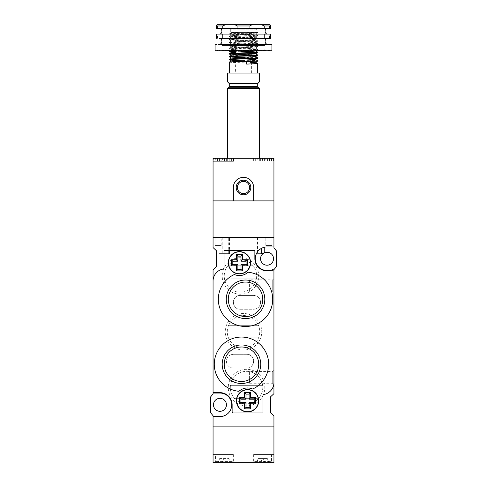 <?xml version="1.0" encoding="UTF-8"?>
<svg xmlns="http://www.w3.org/2000/svg" width="487" height="487" viewBox="0 0 487 487"><rect width="100%" height="100%" fill="white"/><g stroke="black" fill="none" stroke-linecap="round" stroke-linejoin="round"><path stroke-width="0.37" stroke-dasharray="2.44 1.83" d="M273.938 237.412L273.938 161.118L213.062 161.118L215.09 161.118L213.062 161.118L213.062 158.275L213.062 161.118L215.09 161.118L213.062 161.118L213.062 158.275L213.062 161.118L213.062 158.275L213.062 161.118L215.09 161.118L215.09 158.275L215.09 161.118L215.09 158.275L215.09 161.118L215.09 158.275L213.062 158.275L215.09 158.275L215.09 161.118L215.09 158.275L215.09 161.118L271.095 161.118L253.648 161.118L253.648 158.275L253.648 161.118L253.648 158.275L253.648 161.118L253.648 158.275L213.062 158.275L215.09 158.275L213.062 158.275L213.062 200.888L273.938 200.888L213.062 200.888L213.062 237.412L273.938 237.412L213.062 237.412L213.062 247.56L216.307 250.604L216.307 266.833L213.062 269.877L213.062 393.904L210.627 396.905L210.627 412.733L213.062 415.734L213.062 462.65L213.062 454.535L216.045 454.535L216.045 462.65L233.352 462.65L213.062 462.65L213.062 454.535L216.045 454.535L216.045 462.65L213.062 462.65L273.938 462.65L273.938 426.125L213.062 426.125L273.938 426.125L273.938 415.977L270.693 412.933L270.693 396.704L273.938 393.66L273.938 269.634L276.373 266.632L276.373 250.805L273.938 247.804L273.938 237.412M253.648 200.888L233.352 200.888L233.352 187.495A10.148 10.148 0 0 1 243.5 177.347A10.148 10.148 0 0 1 253.648 187.495L253.648 200.888M219.15 34.09L267.85 34.09L219.15 34.09M267.85 28.41L219.15 28.41L267.85 28.41M219.15 44.238L267.85 44.238M219.15 38.552L267.85 38.552M217.549 34.09L216.319 34.09L217.549 34.09L217.549 38.473L264.246 38.345L264.246 34.09L270.681 34.09L269.451 34.09L270.681 34.09L270.681 38.345L269.451 38.473L269.451 34.09M269.853 24.35L260.813 24.35L264.246 25.975L270.681 25.975L269.853 24.35M270.681 28.41L264.246 28.41L264.246 25.975M264.246 38.345L270.681 38.345M271.91 44.445L215.09 44.445M217.123 50.727L222.169 50.727L221.993 49.936L222.182 50.727L217.123 50.727L217.123 49.936L217.123 50.727M256.692 29.22L230.308 29.22L256.692 29.22L256.692 49.108L230.308 49.108L256.692 49.108L257.501 50.727L229.499 50.727L257.501 50.727M260.953 45.455L226.047 45.455L260.953 45.455L260.953 50.727L226.047 50.727L260.953 50.727M265.007 45.455L221.993 45.455L265.007 45.455L264.818 50.727L265.007 49.936L269.877 49.936L269.877 50.727L264.831 50.727L269.877 50.727L269.877 49.936M264.818 50.727L264.277 49.936L263.357 50.727L264.277 49.936L264.818 50.727L269.701 50.727L264.818 50.727M263.357 50.727L262.128 49.936L260.545 50.727L262.128 49.936L263.357 50.727L267.734 50.727L263.357 50.727M260.545 50.727L258.707 49.936L256.564 50.727L258.707 49.936L260.545 50.727L264.112 50.727L256.619 50.727L260.545 50.727M256.564 50.727L254.257 49.936L251.7 50.727L254.257 49.936L256.564 50.727L259.09 50.727L251.761 50.727L256.564 50.727M251.7 50.727L249.064 49.936L246.276 50.727L249.064 49.936L253.009 50.727L246.343 50.727L251.7 50.727M246.276 50.727C244.425 49.674 242.575 49.674 240.724 50.727L240.724 50.727C242.575 49.674 244.425 49.674 246.276 50.727L240.724 50.727L246.276 50.727A5.254 5.254 0 0 0 240.724 50.727A5.254 5.254 0 0 1 246.276 50.727M240.657 50.727L237.936 49.936L235.239 50.727L237.936 49.936L240.657 50.727L233.991 50.727L240.657 50.727M235.239 50.727L232.743 49.936L230.381 50.727L232.743 49.936L235.239 50.727L227.91 50.727L235.239 50.727M230.381 50.727L228.293 49.936L226.412 50.727L228.293 49.936L230.381 50.727L222.888 50.727L230.381 50.727M226.412 50.727L224.872 49.936L223.612 50.727L224.872 49.936L226.412 50.727L219.266 50.727L226.412 50.727M223.612 50.727L222.723 49.936L222.182 50.727L222.723 49.936L223.612 50.727L217.299 50.727L223.612 50.727M271.91 50.727L215.09 50.727M217.299 50.727L222.182 50.727L217.299 50.727A5.254 1.358 90 0 1 218.018 49.936A5.254 1.358 90 0 1 218.736 50.727A5.254 1.358 90 0 0 218.018 49.936A5.254 1.358 90 0 0 217.299 50.727M219.266 50.727A5.254 2.63 90 0 1 220.654 49.936A5.254 2.63 90 0 1 222.042 50.727A5.254 2.63 90 0 0 220.654 49.936A5.254 2.63 90 0 0 219.266 50.727M222.888 50.727A5.254 3.713 90 0 1 224.848 49.936A5.254 3.713 90 0 1 226.808 50.727A5.254 3.713 90 0 0 224.848 49.936A5.254 3.713 90 0 0 222.888 50.727M227.91 50.727A5.254 4.553 90 0 1 230.308 49.936A5.254 4.553 90 0 1 232.713 50.727A5.254 4.553 90 0 0 230.308 49.936A5.254 4.553 90 0 0 227.91 50.727M233.991 50.727A5.254 5.077 90 0 1 239.354 50.727A5.254 5.077 90 0 0 233.991 50.727M247.646 50.727A5.254 5.077 -90 0 1 253.009 50.727A5.254 5.077 -90 0 0 247.646 50.727M254.287 50.727A5.254 4.553 -90 0 1 256.692 49.936A5.254 4.553 -90 0 1 259.09 50.727A5.254 4.553 -90 0 0 256.692 49.936A5.254 4.553 -90 0 0 254.287 50.727M260.192 50.727A5.254 3.713 -90 0 1 262.152 49.936A5.254 3.713 -90 0 1 264.112 50.727A5.254 3.713 -90 0 0 262.152 49.936A5.254 3.713 -90 0 0 260.192 50.727M264.958 50.727A5.254 2.63 -90 0 1 266.346 49.936A5.254 2.63 -90 0 1 267.734 50.727A5.254 2.63 -90 0 0 266.346 49.936A5.254 2.63 -90 0 0 264.958 50.727M268.264 50.727A5.254 1.358 -90 0 1 268.982 49.936A5.254 1.358 -90 0 1 269.701 50.727A5.254 1.358 -90 0 0 268.982 49.936A5.254 1.358 -90 0 0 268.264 50.727M249.934 25.975L252.54 24.35L234.46 24.35L237.066 25.975L249.934 25.975L249.934 28.41L264.246 28.41M222.754 25.975L226.187 24.35L217.147 24.35L216.319 25.975L222.754 25.975L222.754 28.41L249.934 28.41M252.54 24.35L260.813 24.35M226.187 24.35L234.46 24.35M217.147 24.35L217.549 24.35L217.147 24.35M237.066 28.41L237.066 25.975M216.319 25.975L216.319 28.41L222.754 28.41M264.246 34.09L216.319 34.09L216.319 38.345M249.934 34.09L249.934 38.345M237.066 38.345L237.066 34.09M222.754 34.09L222.754 38.345M216.715 462.65L215.498 461.433L215.498 454.535L232.95 454.535L232.95 461.433L215.498 461.433L232.95 461.433L231.733 462.65L216.715 462.65L231.733 462.65M255.267 462.65L254.05 461.433L254.05 454.535L271.502 454.535L271.502 461.433L254.05 461.433L271.502 461.433L270.285 462.65L255.267 462.65L270.285 462.65M271.502 454.535L254.05 454.535M232.95 454.535L215.498 454.535M216.045 454.535L233.352 454.535L216.045 454.535M270.955 454.535L253.648 454.535L270.955 454.535L270.955 462.65L273.938 462.65L273.938 454.535L270.955 454.535L270.955 462.65L253.648 462.65L273.938 462.65L273.938 454.535L270.955 454.535M218.133 462.65L230.308 462.65L218.133 462.65L219.613 458.59L218.133 462.65M260.746 462.65L268.867 462.65L256.692 462.65L260.746 462.65L262.225 458.59L260.746 462.65L262.225 458.59L263.327 458.59L264.806 462.65L263.327 458.59L264.806 462.65L263.327 458.59L267.387 458.59L268.867 462.65L267.387 458.59L262.225 458.59L260.746 462.65M219.613 458.59L223.673 458.59L222.194 462.65L223.673 458.59L222.194 462.65L223.673 458.59L224.775 458.59L226.254 462.65L224.775 458.59L228.835 458.59L230.308 462.65L228.835 458.59L224.775 458.59L226.254 462.65L224.775 458.59L219.613 458.59M262.225 458.59L258.165 458.59L256.692 462.65L258.165 458.59L262.225 458.59M239.44 273.737A10.957 10.957 0 0 0 248.93 257.3A10.957 10.957 0 0 0 229.949 257.3A10.957 10.957 0 0 0 239.44 273.737M247.56 411.716A10.957 10.957 0 0 0 257.051 395.28A10.957 10.957 0 0 0 238.07 395.28A10.957 10.957 0 0 0 247.56 411.716M245.527 282.052A17.246 17.246 0 0 0 230.595 307.924A17.246 17.246 0 0 0 260.466 307.924A17.246 17.246 0 0 0 245.527 282.052M241.473 346.988A17.246 17.246 0 0 0 226.534 372.859A17.246 17.246 0 0 0 256.406 372.859A17.246 17.246 0 0 0 241.473 346.988M234.363 274.51A27.193 27.193 0 0 0 226.096 318.321A27.193 27.193 0 0 0 270.078 310.992A27.193 27.193 0 0 0 248.047 272.227A12.784 12.784 0 0 1 234.363 274.51M239.44 251.615A11.158 11.158 0 0 0 229.779 268.355A11.158 11.158 0 0 0 249.107 268.355A11.158 11.158 0 0 0 239.44 251.615M247.56 389.6A11.158 11.158 0 0 0 237.893 406.341A11.158 11.158 0 0 0 257.221 406.341A11.158 11.158 0 0 0 247.56 389.6M272.203 269.743A1.218 1.218 0 0 1 273.938 270.845L273.938 382.496A12.175 12.175 0 0 1 263.978 394.47A1.218 1.218 0 0 0 262.98 395.669L262.98 412.933L233.352 412.933A1.218 1.218 0 0 1 232.135 411.716L232.135 404.819A12.175 12.175 0 0 0 219.96 392.644L213.062 392.644L213.062 281.042A12.175 12.175 0 0 1 223.022 269.067A1.218 1.218 0 0 0 224.02 267.868L224.02 250.604L254.865 250.604L254.865 258.719A12.175 12.175 0 0 0 272.203 269.743M252.637 389.028A27.193 27.193 0 0 0 260.904 345.216A27.193 27.193 0 0 0 216.922 352.545A27.193 27.193 0 0 0 238.953 391.311A12.784 12.784 0 0 1 252.637 389.028M231.021 325.681L255.979 325.681L231.021 325.681L231.021 237.412L255.979 237.412L231.021 237.412M231.021 278.199L255.979 278.199L255.979 271.216C255.882 270.151 254.762 268.154 252.613 265.214L228.3 265.214A16.235 16.235 0 0 1 254.512 284.085A16.235 16.235 0 0 1 226.4 284.085A16.235 16.235 0 0 1 252.613 265.214L228.3 265.214A16.235 16.235 0 0 0 240.456 292.2A16.235 16.235 0 0 0 256.533 278.199L231.021 278.199M255.979 325.681L255.979 278.199L256.533 278.199A16.235 16.235 0 0 0 255.979 271.216L255.979 237.412M255.979 308.837L253.648 309.245L240.255 309.245C231.362 309.732 231.362 294.958 240.255 295.445L253.648 295.445L255.979 295.853A6.897 6.897 0 0 1 255.979 308.837M231.021 426.125L255.979 426.125L231.021 426.125L231.021 337.856L255.979 337.856L231.021 337.856M255.979 337.856L255.979 385.339L262.621 385.339L230.467 385.339A16.235 16.235 0 0 0 231.021 392.321C231.118 393.386 232.238 395.383 234.387 398.323L255.979 398.323L255.979 385.339L230.467 385.339A16.235 16.235 0 0 1 246.544 371.338A16.235 16.235 0 0 1 260.6 395.688A16.235 16.235 0 0 1 232.488 395.688A16.235 16.235 0 0 1 246.544 371.338A16.235 16.235 0 0 1 258.7 398.323A16.235 16.235 0 0 1 234.387 398.323L258.7 398.323L255.979 398.323L255.979 426.125M231.021 354.7L233.352 354.293L246.745 354.293C255.651 353.818 255.638 368.568 246.745 368.093L233.352 368.093L231.021 367.685A6.897 6.897 0 0 1 231.021 354.7M222.194 253.648L228.281 253.648L222.194 253.648L222.194 237.412L228.281 237.412L222.194 237.412M218.949 253.648L229.499 253.648L218.949 253.648L218.949 237.412L229.499 237.412L218.949 237.412M267.68 252.26L265.354 252.449M264.697 252.662L264.344 252.814M257.501 253.648L261.33 253.648L257.501 253.648L257.501 237.412L268.051 237.412L257.501 237.412M215.09 245.527L221.177 245.527L215.09 245.527L215.09 237.412L221.177 237.412L215.09 237.412M265.823 245.527L271.91 245.527L265.823 245.527L265.823 237.412L271.91 237.412L265.823 237.412M249.588 371.538L249.588 383.713L249.588 371.538L272.72 371.538L272.72 383.713L272.72 371.538L273.938 370.321L273.938 384.931L273.938 370.321M249.588 279.824L249.588 291.999L249.588 279.824L272.72 279.824L272.72 291.999L272.72 279.824L273.938 278.607L273.938 293.217L273.938 278.607M240.456 257.702A18.262 18.262 0 0 0 224.641 285.096A18.262 18.262 0 0 0 256.272 285.096A18.262 18.262 0 0 0 240.456 257.702M243.5 315.533A16.235 16.235 0 0 1 257.556 339.883A16.235 16.235 0 0 1 229.444 339.883A16.235 16.235 0 0 1 243.5 315.533A16.235 16.235 0 0 1 258.548 337.856A16.235 16.235 0 0 1 228.452 337.856A16.235 16.235 0 0 1 243.5 315.533M243.5 313.506A18.262 18.262 0 0 0 227.685 340.9A18.262 18.262 0 0 0 259.315 340.9A18.262 18.262 0 0 0 243.5 313.506M246.544 369.31A18.262 18.262 0 0 0 230.728 396.704A18.262 18.262 0 0 0 262.359 396.704A18.262 18.262 0 0 0 246.544 369.31M267.04 265.214A6.495 6.495 0 0 0 272.659 255.474A6.495 6.495 0 0 0 261.416 255.474A6.495 6.495 0 0 0 267.04 265.214M219.96 411.314A6.495 6.495 0 0 0 225.584 401.574A6.495 6.495 0 0 0 214.341 401.574A6.495 6.495 0 0 0 219.96 411.314M228.452 325.681L258.548 325.681L228.452 325.681M270.157 270.486L273.883 270.486M240.255 309.245L253.648 309.245A6.897 6.897 0 0 0 260.545 302.348A6.897 6.897 0 0 0 253.648 295.445L240.255 295.445A6.897 6.897 0 0 0 233.352 302.348A6.897 6.897 0 0 0 240.255 309.245M233.352 368.093L246.745 368.093A6.897 6.897 0 0 0 253.648 361.19A6.897 6.897 0 0 0 246.745 354.293L233.352 354.293A6.897 6.897 0 0 0 226.455 361.19A6.897 6.897 0 0 0 233.352 368.093M261.33 248.425A11.767 11.767 0 0 0 267.04 270.486L273.938 270.486M273.938 246.952L267.04 246.952A11.767 11.767 0 0 0 264.228 247.293M213.062 416.586L219.96 416.586A11.767 11.767 0 0 0 231.733 404.819A11.767 11.767 0 0 0 219.96 393.052L213.062 393.052M258.548 337.856L228.452 337.856L258.548 337.856M215.498 161.118L233.76 161.118L215.498 161.118L215.498 158.275L233.76 158.275L215.498 158.275M253.24 161.118L271.502 161.118L253.24 161.118L253.24 158.275L271.502 158.275L253.24 158.275M259.327 158.275L227.673 158.275L259.327 158.275L259.327 161.118L227.673 161.118L259.327 161.118L227.673 161.118L259.327 161.118L259.327 158.275M213.47 161.118L231.733 161.118L213.47 161.118L213.47 158.275L231.733 158.275L213.47 158.275M255.267 161.118L273.53 161.118L255.267 161.118L255.267 158.275L273.53 158.275L255.267 158.275M215.905 161.118L233.352 161.118L215.905 161.118L215.905 158.275L233.352 158.275L233.352 161.118L273.938 161.118L273.938 158.275L273.938 161.118L271.91 161.118L273.938 161.118L273.938 158.275L273.938 161.118L273.938 158.275L271.91 158.275L271.91 161.118L271.91 158.275L271.91 161.118L271.91 158.275L273.938 158.275L273.938 161.118L253.648 161.118M233.352 161.118L233.352 158.275L271.91 158.275L271.91 161.118L271.91 158.275L273.938 158.275L271.91 158.275L271.91 161.118L233.352 161.118L233.352 158.275L271.91 158.275L271.91 161.118L273.938 161.118L273.938 158.275L213.062 158.275L253.648 158.275M213.872 161.118L231.325 161.118L213.872 161.118L213.872 158.275L231.325 158.275L213.872 158.275M227.764 158.275L217.439 158.275L227.764 158.275L227.764 161.118L224.318 161.118L227.764 161.118L226.041 161.118L227.764 161.118L227.764 158.275M226.041 161.118L217.439 161.118L217.439 158.275L217.439 161.118L220.879 161.118L217.439 161.118L219.156 161.118L219.156 158.275L219.156 161.118L222.602 161.118L222.602 158.275L222.602 161.118L226.041 161.118L226.041 158.275L226.041 161.118M224.318 161.118L224.318 158.275M220.879 161.118L220.879 158.275M233.352 158.275L215.905 158.275M221.189 158.275L228.068 158.275L219.467 158.275L222.906 158.275L219.467 158.275L221.189 158.275L221.189 161.118L228.068 161.118L219.467 161.118L221.189 161.118L221.189 158.275M229.791 158.275L226.352 158.275L229.791 158.275L229.791 161.118L228.068 161.118L228.068 158.275L228.068 161.118L229.791 161.118L226.352 161.118L229.791 161.118L229.791 158.275M222.906 161.118L219.467 161.118L222.906 161.118L222.906 158.275M224.629 161.118L224.629 158.275L224.629 161.118M226.352 161.118L226.352 158.275M219.467 161.118L219.467 158.275L219.467 161.118M258.932 158.275L267.533 158.275L257.209 158.275L260.648 158.275L257.209 158.275L258.932 158.275L258.932 161.118L267.533 161.118L267.533 158.275L267.533 161.118L264.094 161.118L267.533 161.118L265.811 161.118L265.811 158.275L265.811 161.118L258.932 161.118L258.932 158.275M257.209 161.118L260.648 161.118L257.209 161.118L257.209 158.275L257.209 161.118M262.371 161.118L262.371 158.275L262.371 161.118M264.094 161.118L264.094 158.275M260.648 161.118L260.648 158.275M255.675 161.118L273.128 161.118L255.675 161.118L255.675 158.275L273.128 158.275L255.675 158.275M267.844 158.275L259.236 158.275L269.561 158.275L266.121 158.275L269.561 158.275L267.844 158.275L267.844 161.118L259.236 161.118L269.561 161.118L267.844 161.118L267.844 158.275M266.121 161.118L269.561 161.118L266.121 161.118L266.121 158.275M262.682 161.118L259.236 161.118L262.682 161.118L262.682 158.275M264.398 161.118L264.398 158.275L264.398 161.118M260.941 161.118L260.941 158.275M259.236 161.118L259.236 158.275L259.236 161.118M260.959 161.118L260.959 158.275M269.561 161.118L269.561 158.275L269.561 161.118M259.327 73.05L227.673 73.05M257.702 73.05L229.298 73.05L257.702 73.05M229.298 62.093C228.427 62.567 258.579 63.042 257.702 63.511M229.298 59.25L230.716 59.457M235.385 59.688L257.684 60.65M257.702 61.076L235.385 60.096M257.702 58.239C258.573 57.764 228.421 57.289 229.298 56.815M229.298 56.413C228.427 56.882 258.579 57.356 257.702 57.831M257.702 55.396L235.385 54.416M229.298 53.57L230.716 53.771M235.385 54.008L257.684 54.97M257.702 52.553L235.385 51.573M234.533 50.727L257.702 49.717C258.573 49.242 228.421 48.767 229.298 48.292C228.427 47.823 258.579 47.349 257.702 46.874C258.573 46.399 228.421 45.924 229.298 45.455C228.427 44.981 258.579 44.506 257.702 44.031C258.573 43.562 228.421 43.087 229.298 42.613C228.427 42.138 258.579 41.663 257.702 41.194C258.573 40.719 228.421 40.244 229.298 39.77C228.427 39.301 258.579 38.826 257.702 38.351C258.573 37.876 228.421 37.402 229.298 36.933C228.427 36.458 258.579 35.983 257.702 35.508C258.573 35.04 228.421 34.565 229.298 34.09C228.427 33.615 258.579 33.14 257.702 32.672L256.284 32.465L257.702 32.672L255.572 33.913L231.404 35.307L255.596 36.726L231.428 38.126L255.596 39.569L231.428 40.963L255.596 42.412L231.428 43.806L255.596 45.248L231.782 46.563L255.596 48.091L231.428 49.534L255.572 50.958L257.684 49.735M257.702 32.465L256.284 32.465C250.665 32.879 228.464 33.28 229.298 33.682C228.427 34.157 258.579 34.632 257.702 35.107C258.573 35.575 228.421 36.05 229.298 36.525C228.427 37 258.579 37.475 257.702 37.943C258.573 38.418 228.421 38.893 229.298 39.368C228.427 39.837 258.579 40.311 257.702 40.786C258.573 41.261 228.421 41.736 229.298 42.205C228.427 42.679 258.579 43.154 257.702 43.629C258.573 44.098 228.421 44.573 229.298 45.047C228.427 45.522 258.579 45.997 257.702 46.466C258.573 46.941 228.421 47.416 229.298 47.89C228.427 48.359 258.579 48.834 257.702 49.309L257.702 49.717M255.572 48.067L257.702 49.309C258.573 49.784 228.421 50.258 229.298 50.727L251.615 51.713M231.428 49.485L229.298 50.727M231.428 49.534L229.298 48.292L229.316 47.866L231.428 46.649M255.572 48.116L257.702 46.874L257.684 46.448L255.572 45.224M231.428 46.697L229.298 45.455L229.316 45.029L231.428 43.806M255.572 45.273L257.702 44.031L257.684 43.605L255.572 42.387M231.428 43.854L229.298 42.613L229.316 42.186L231.428 40.963M255.572 42.436L257.702 41.194L257.684 40.768L255.572 39.544M231.428 41.011L229.298 39.77L229.316 39.344L231.428 38.126M255.572 39.593L257.702 38.351L257.684 37.925L255.572 36.702M231.428 38.175L229.298 36.933L229.316 36.507L231.428 35.283M255.572 36.75L257.702 35.508L257.684 35.082L255.572 33.913M231.428 35.332L229.298 34.09L229.316 33.664L231.386 32.465L256.284 32.465L231.404 32.465L255.572 33.865M235.385 73.05L251.615 73.05L235.385 73.05L235.385 61.654M235.385 59.219L235.385 54.812M235.385 53.54L235.385 53.132M235.385 50.727L235.385 32.465L251.615 32.465L235.385 32.465M229.091 87.252L257.909 87.252L229.091 87.252M258.11 87.252L228.89 87.252M257.909 83.198L228.89 83.198M271.91 158.275L273.938 158.275L271.91 158.275M246.623 61.685L246.191 62.902L246.696 64.12M235.385 52.736L246.294 53.174M231.428 55.171L255.572 56.638M235.385 58.416L246.294 58.854M235.385 61.259L255.572 62.318M259.327 81.98L227.673 81.98M257.3 86.643L229.7 86.643M257.3 83.807L229.7 83.807M259.327 88.47L227.673 88.47M269.451 28.41L269.451 24.35M217.123 49.936L221.993 49.936L221.993 45.455M230.308 29.22L230.308 49.108L229.499 50.727M226.047 45.455L226.047 50.727M218.018 49.936L222.723 49.936L218.018 49.936M220.654 49.936L224.872 49.936L220.654 49.936M224.848 49.936L228.293 49.936L224.848 49.936M230.308 49.936L232.743 49.936L230.308 49.936M236.67 49.936L237.936 49.936L236.67 49.936M250.33 49.936L249.064 49.936L250.33 49.936M256.692 49.936L254.257 49.936L256.692 49.936M262.152 49.936L258.707 49.936L262.152 49.936M266.346 49.936L262.128 49.936L266.346 49.936M268.982 49.936L264.277 49.936L268.982 49.936M217.549 28.41L217.549 24.35M233.352 454.535L233.352 462.65M253.648 454.535L253.648 462.65M228.281 253.648L228.281 237.412M229.499 253.648L229.499 237.412M268.051 252.303L268.051 237.412M221.177 245.527L221.177 237.412M271.91 245.527L271.91 237.412M249.588 383.713L272.72 383.713L273.938 384.931M249.588 291.999L272.72 291.999L273.938 293.217M233.76 161.118L233.76 158.275M271.502 161.118L271.502 158.275M227.673 158.275L227.673 161.118L227.673 158.275M231.733 161.118L231.733 158.275M273.53 161.118L273.53 158.275M231.325 161.118L231.325 158.275M271.095 161.118L271.095 158.275M273.128 161.118L273.128 158.275M251.615 73.05L251.615 32.465"/><path stroke-width="0.73" d="M273.938 246.952L273.938 237.412L213.062 237.412L273.938 237.412L273.938 200.888L253.648 200.888L253.648 187.495A10.148 10.148 0 0 0 243.5 177.347A10.148 10.148 0 0 0 233.352 187.495L233.352 200.888L213.062 200.888L273.938 200.888L273.938 158.275L233.352 158.275L233.352 161.118L233.352 158.275L213.062 158.275L213.062 161.118L233.352 161.118L213.062 161.118L213.062 247.56L216.307 250.604L216.307 266.833L213.062 269.877L213.062 393.904L210.627 396.905L210.627 412.733L213.062 415.734L213.062 426.125L273.938 426.125L213.062 426.125L213.062 462.65L273.938 462.65L273.938 415.977L270.693 412.933L270.693 396.704L273.938 393.66L273.938 269.634L276.373 266.632L276.373 250.805L273.938 247.804L273.938 246.952L267.04 246.952A11.767 11.767 0 0 0 255.267 258.719A11.767 11.767 0 0 0 267.04 270.486L270.157 270.486M267.85 34.09C264.185 34.267 264.185 28.234 267.85 28.41M219.15 44.238L267.85 44.238C264.185 44.414 264.185 38.376 267.85 38.552L219.15 38.552C222.815 38.376 222.815 44.414 219.15 44.238L271.91 44.445L271.91 50.727L215.09 50.727L215.09 44.445M267.85 38.552L270.681 38.345L270.681 34.09L264.246 34.09L264.246 38.345L219.15 38.552M270.681 28.41L270.681 25.975L270.681 28.41L216.319 28.41L216.319 25.975L217.147 24.35L226.187 24.35L222.754 25.975L216.319 25.975M269.853 24.35L270.681 25.975L264.246 25.975L260.813 24.35L269.853 24.35M270.681 38.345L264.246 38.345M267.85 44.238L271.91 44.445M237.066 25.975L234.46 24.35L252.54 24.35L249.934 25.975L237.066 25.975L237.066 28.41M234.46 24.35L226.187 24.35M260.813 24.35L252.54 24.35M222.754 28.41L222.754 25.975M249.934 28.41L249.934 25.975M264.246 25.975L264.246 28.41M216.319 38.345L216.319 34.09L264.246 34.09M222.754 38.345L222.754 34.09M237.066 34.09L237.066 38.345M249.934 38.345L249.934 34.09M239.44 273.737A10.957 10.957 0 0 0 248.93 257.3A10.957 10.957 0 0 0 229.949 257.3A10.957 10.957 0 0 0 239.44 273.737M247.56 411.716A10.957 10.957 0 0 0 257.051 395.28A10.957 10.957 0 0 0 238.07 395.28A10.957 10.957 0 0 0 247.56 411.716M241.473 346.988A17.246 17.246 0 0 0 226.534 372.859A17.246 17.246 0 0 0 256.406 372.859A17.246 17.246 0 0 0 241.473 346.988M241.473 344.96A19.279 19.279 0 0 1 258.165 373.876A19.279 19.279 0 0 1 224.775 373.876A19.279 19.279 0 0 1 241.473 344.96M245.527 282.052A17.246 17.246 0 0 0 230.595 307.924A17.246 17.246 0 0 0 260.466 307.924A17.246 17.246 0 0 0 245.527 282.052M245.527 280.025A19.279 19.279 0 0 1 262.225 308.941A19.279 19.279 0 0 1 228.835 308.941A19.279 19.279 0 0 1 245.527 280.025M234.363 274.51A27.193 27.193 0 0 0 226.096 318.321A27.193 27.193 0 0 0 270.078 310.992A27.193 27.193 0 0 0 248.047 272.227A12.784 12.784 0 0 1 234.363 274.51M239.44 251.615A11.158 11.158 0 0 0 229.779 268.355A11.158 11.158 0 0 0 249.107 268.355A11.158 11.158 0 0 0 239.44 251.615M247.56 389.6A11.158 11.158 0 0 0 237.893 406.341A11.158 11.158 0 0 0 257.221 406.341A11.158 11.158 0 0 0 247.56 389.6M273.938 270.845A1.218 1.218 0 0 0 272.203 269.743A12.175 12.175 0 0 1 254.865 258.719L254.865 250.604L224.02 250.604L224.02 267.868A1.218 1.218 0 0 1 223.022 269.067A12.175 12.175 0 0 0 213.062 281.042L213.062 392.644L219.96 392.644A12.175 12.175 0 0 1 232.135 404.819L232.135 411.716A1.218 1.218 0 0 0 233.352 412.933L262.98 412.933L262.98 395.669A1.218 1.218 0 0 1 263.978 394.47A12.175 12.175 0 0 0 273.938 382.496L273.938 270.845M236.396 270.894L236.396 265.823L231.325 265.823L231.325 259.735L236.396 259.735L236.396 254.658L242.483 254.658L242.483 259.735L247.56 259.735L247.56 265.823L242.483 265.823L242.483 270.894L236.396 270.894L237.875 269.414L241.01 269.414L241.01 264.344L242.483 265.823M244.517 403.802L244.517 408.879L250.604 408.879L250.604 403.802L255.675 403.802L255.675 397.715L250.604 397.715L250.604 392.644L244.517 392.644L244.517 397.715L239.44 397.715L239.44 403.802L244.517 403.802L245.99 402.329L240.919 402.329L239.44 403.802M238.953 391.311A12.784 12.784 0 0 1 252.637 389.028A27.193 27.193 0 0 0 260.904 345.216A27.193 27.193 0 0 0 216.922 352.545A27.193 27.193 0 0 0 238.953 391.311M244.517 392.644L245.99 394.123L245.99 399.194L240.919 399.194L240.919 402.329M240.919 399.194L239.44 397.715M245.99 399.194L244.517 397.715M245.99 394.123L249.125 394.123L250.604 392.644M249.125 394.123L249.125 399.194L250.604 397.715M255.675 397.715L254.196 399.194L249.125 399.194M254.196 399.194L254.196 402.329L255.675 403.802M254.196 402.329L249.125 402.329L250.604 403.802M249.125 402.329L249.125 407.4L250.604 408.879M245.99 402.329L245.99 407.4L249.125 407.4M245.99 407.4L244.517 408.879M237.875 269.414L237.875 264.344L236.396 265.823M237.875 264.344L232.804 264.344L231.325 265.823M232.804 264.344L232.804 261.209L231.325 259.735M236.396 259.735L237.875 261.209L232.804 261.209M237.875 261.209L237.875 256.138L236.396 254.658M237.875 256.138L241.01 256.138L242.483 254.658M247.56 265.823L246.081 264.344L246.081 261.209L241.01 261.209L241.01 256.138M241.01 261.209L242.483 259.735M246.081 261.209L247.56 259.735M246.081 264.344L241.01 264.344M241.01 269.414L242.483 270.894M268.051 252.303L264.228 252.869L264.228 247.293L261.33 248.425L261.33 253.648L262.986 253.648L261.33 253.648M267.4 252.236L267.089 252.223M265.354 252.449L264.697 252.662M264.344 252.814L262.986 253.648A6.495 6.495 0 0 0 267.04 265.214A6.495 6.495 0 0 0 273.371 257.276A6.495 6.495 0 0 0 264.228 252.869M219.96 411.314A6.495 6.495 0 0 1 214.341 401.574A6.495 6.495 0 0 1 225.584 401.574A6.495 6.495 0 0 1 219.96 411.314M213.062 416.586L219.96 416.586A11.767 11.767 0 0 0 231.733 404.819A11.767 11.767 0 0 0 219.96 393.052L213.062 393.052M250.805 187.495A7.305 7.305 0 0 1 243.5 194.8A7.305 7.305 0 0 1 236.195 187.495A7.305 7.305 0 0 1 243.5 180.19A7.305 7.305 0 0 1 250.805 187.495M258.11 83.198L228.89 83.198L227.673 81.98L227.673 73.05L259.327 73.05L259.327 81.98L257.3 83.807L229.7 83.807L229.7 86.643L229.091 87.252M255.572 62.269L257.702 63.511L257.702 73.05M257.702 63.511L246.696 64.12L246.623 61.685L257.702 61.076L255.572 62.318L250.154 62.744M246.294 58.854L255.218 59.347L257.684 60.65L257.702 61.076M257.702 60.674C258.573 61.143 228.421 61.618 229.298 62.093L229.298 73.05M235.385 60.096L229.298 59.657C228.427 59.183 258.579 58.708 257.702 58.239L255.572 59.481L231.782 60.765L229.298 62.093M255.572 56.589L257.702 57.831C258.573 58.306 228.421 58.781 229.298 59.25L229.298 59.657M235.385 58.416L231.428 58.056L229.298 56.815C228.427 56.346 258.579 55.871 257.702 55.396L255.572 56.638L231.782 57.923L229.298 59.25M230.716 59.457L235.385 59.688M257.702 57.831L257.702 58.239M246.294 53.174L255.218 53.661L257.684 54.97L257.702 55.396M257.702 54.988C258.573 55.463 228.421 55.938 229.298 56.413L229.298 56.815M255.572 53.747L231.782 55.086L229.298 56.413M235.385 54.416L229.298 53.978C228.427 53.503 258.579 53.028 257.702 52.553L255.572 53.795M251.615 51.713L257.684 52.127L257.702 52.553M257.702 52.152C258.573 52.62 228.421 53.095 229.298 53.57L229.298 53.978M255.967 50.727L251.962 51.293L231.782 52.243L229.298 53.57M230.716 53.771L235.385 54.008M235.385 51.573L229.316 51.153L234.533 50.727M229.298 50.727L229.298 51.135M235.385 61.654L235.385 59.219M235.385 54.812L235.385 53.54M235.385 53.132L235.385 50.727M259.327 88.47L227.673 88.47L228.89 87.252L258.11 87.252L259.327 88.47L259.327 158.275M229.091 83.198L229.7 83.807M236.195 187.495A7.305 7.305 0 0 0 247.153 193.82A7.305 7.305 0 0 0 247.153 181.17A7.305 7.305 0 0 0 236.195 187.495M229.316 51.153L231.428 52.377L235.385 52.736M231.428 60.851L235.385 61.259M249.588 187.495A6.088 6.088 0 0 0 240.456 182.223A6.088 6.088 0 0 0 240.456 192.767A6.088 6.088 0 0 0 249.588 187.495M227.673 81.98L259.327 81.98M229.7 86.643L257.3 86.643L257.3 83.807M219.15 28.41C222.815 28.234 222.815 34.267 219.15 34.09M257.3 86.643L257.909 87.252M227.673 88.47L227.673 158.275M257.684 52.127L255.572 50.91M229.316 59.676L231.428 60.899M229.316 53.996L231.428 55.22"/></g></svg>
